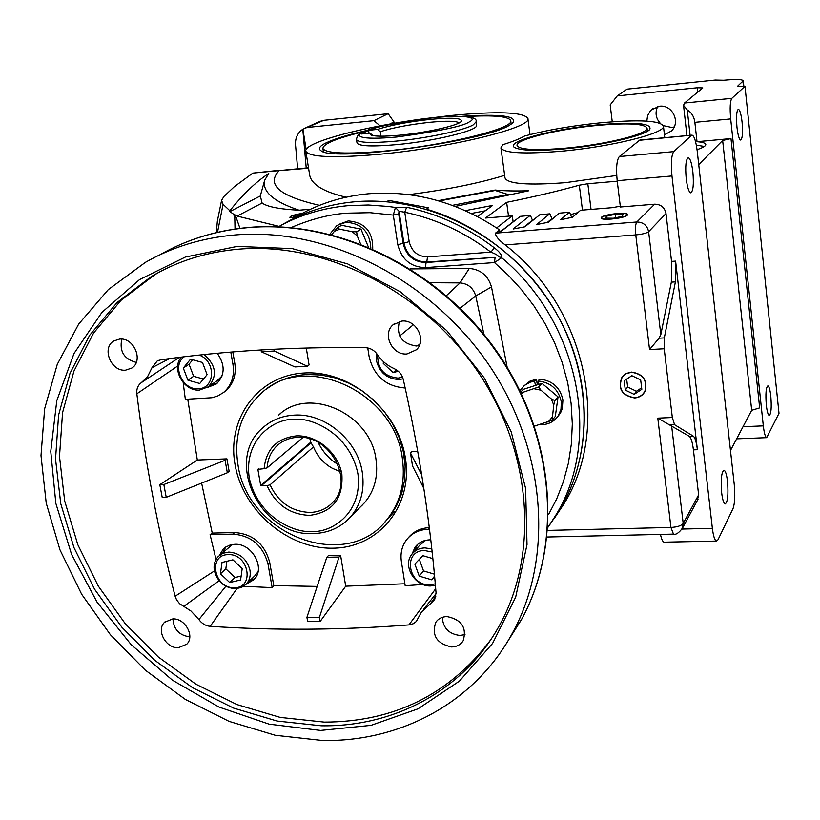 <?xml version="1.0" encoding="UTF-8"?>
<svg xmlns="http://www.w3.org/2000/svg" width="820" height="820" viewBox="0 0 820 820"><rect width="100%" height="100%" fill="white"/><g stroke="black" fill="none" stroke-linecap="round" stroke-linejoin="round"><path stroke-width="1.23" d="M435.41 585.306L430.797 585.951C415.012 586.864 402.323 565.943 411.742 554.443C414.94 550.302 419.338 548.119 424.944 547.893L431.812 548.949M413.29 552.659L419.748 545.187L425.621 540.359M435.287 583.85L429.875 584.845C407.96 586.013 402.312 550.261 424.596 550.558L432.16 552.024M434.641 576.644L431.617 579.791L419.235 576.101L414.848 564.068L422.853 555.673L432.868 558.625M419.327 559.373L423.53 570.935L419.235 576.101M434.59 576.122L431.617 579.791M423.53 570.935L434.405 574.164M239.214 249.126C325.683 241.982 422.905 290.731 477.773 371.593C532.682 452.466 539.283 555.704 498.406 627.31C462.675 690.86 393.754 727.043 321.276 725.782L277.109 721.036L233.71 708.142L192.505 687.652L154.806 660.356L121.811 627.187L94.566 589.211L73.974 547.647L60.782 503.818L55.534 459.149L58.579 415.135L69.997 373.336L89.626 335.308L116.993 302.59L151.28 276.576C177.54 261.026 206.845 251.873 239.214 249.126M160.136 271.625L155.052 274.546L120.858 300.468L93.562 333.094L73.974 370.988L62.556 412.644L59.491 456.514L64.688 501.03L77.818 544.705L98.318 586.126L125.45 623.958L158.332 657.005L195.898 684.187L236.959 704.575L280.214 717.408L324.228 722.102C393.795 722 449.237 694.632 490.555 640.01M446.982 616.558C461.598 619.623 467 627.679 463.177 640.738C460.604 644.745 456.75 646.816 451.615 646.959C436.814 643.71 431.525 635.541 435.717 622.431C438.29 618.669 442.041 616.712 446.982 616.558M442.298 617.347C443.036 628.028 448.929 634.075 459.979 635.469L465.001 634.567M401.943 321.05C416.396 319.4 426.912 340.3 416.437 349.761L406.966 353.963C392.257 355.542 381.925 334.047 393.016 324.812L401.943 321.05M399.412 321.43C396.121 335.493 401.738 343.683 416.273 346.009L419.348 345.497M119.638 339.07C134.019 337.368 143.808 360.81 131.815 368.067L125.552 370.179C111.028 371.798 101.383 347.998 113.775 340.966L119.638 339.07M172.805 618.895C185.125 618.178 195.068 636.187 186.806 644.172L178.288 647.759C165.855 648.394 156.005 630.149 164.553 622.267L172.805 618.895M172.948 618.895C173.676 629.37 179.242 635.346 189.635 636.822L189.799 636.822M237.134 246.41L292.248 248.614L347.659 263.917L400.191 291.715L446.715 330.573L484.466 378.256L511.239 431.966L525.62 488.505L527.014 544.593L515.678 597.134L492.594 643.382L459.395 681.133L418.097 708.787L371.019 725.351L320.569 730.435L269.134 724.152L219.032 707.076L172.395 680.149L131.169 644.653L97.067 602.146L71.576 554.412L55.852 503.439L50.758 451.41L56.795 400.642L73.995 353.502L101.916 312.399L139.564 279.579L185.351 257.06L237.134 246.41M411.999 554.105L415.135 547.073C418.671 542.522 423.509 540.124 429.68 539.857L430.777 539.867M333.279 548.18C378.399 547.678 413.054 506.104 405.418 458.318C398.469 410.512 350.109 369.974 304.138 373.008C258.034 375.345 226.504 418.887 235.094 464.817C243.017 510.788 288.25 549.359 333.279 548.18M384.857 522.012L389.059 517.287L396.388 506.227L401.626 493.773L404.578 480.274L405.152 466.119L403.317 451.728L399.104 437.511L392.626 423.899L384.078 411.302L373.705 400.088L361.825 390.607L348.787 383.124L334.99 377.866L320.835 374.965L306.752 374.504C291.223 375.488 277.632 380.48 265.998 389.49M217.259 353.287C225.377 364.982 225.07 375.201 216.357 383.934L207.45 387.47M211.129 384.877L217.433 383.022M219.36 555.478L223.245 549.062L225.274 547.34L230.133 545.003L234.735 544.306C252.058 543.055 265.793 568.168 254.087 579.555L246.133 584.24M249.557 580.909L255.03 578.428M235.155 234.95C202.253 237.831 172.323 246.974 145.365 262.369L108.301 289.614L78.638 324.136L57.246 364.408L44.639 408.79L41 455.592L46.227 503.152L59.962 549.861L81.621 594.192L110.392 634.731L145.335 670.186L185.33 699.399L229.108 721.374L275.264 735.274L322.301 740.47C400.375 742.079 474.8 702.607 512.397 633.173C554.341 556.934 546.233 447.976 487.603 362.963C429.003 277.97 326.257 227.16 235.155 234.95M394.594 511.383L388.495 517.973M430.438 603.776L421.511 611.956L416.252 621.539L413.29 623.712L408.903 624.912C340.987 630.139 274.751 630.611 210.197 626.316C205.605 625.855 201.853 623.6 198.922 619.551L190.988 611.023L179.621 603.715L176.566 599.84L175.121 596.242C158.168 530.745 145.406 463.259 136.837 393.795C136.397 388.987 137.883 385.277 141.317 382.663L147.446 376.923L151.977 367.708L157.245 360.943L160.874 359.775C225.428 350.786 293.519 346.747 365.156 347.67C370.24 347.916 374.351 350.253 377.497 354.67C381.771 360.954 387.317 365.607 394.133 368.621C398.95 370.886 402.025 374.576 403.348 379.711C419.594 452.63 430.49 523.683 436.045 592.87L434.692 599.492L430.438 603.776L435.902 596.068M121.801 339.101C119.238 351.349 124.056 359.119 136.263 362.409M408.903 624.912L435.707 588.688M169.535 358.606L151.977 367.708M141.522 382.52L179.365 357.366M177.725 365.986L136.837 393.795M159.818 484.692L162.216 497.453L166.234 497.33L227.335 472.771L229.139 471.305L226.904 458.851L197.312 460.02L159.818 484.692L163.836 484.548L166.234 497.33M201.617 483.113L212.236 533.102L210.084 534.691L216.039 559.496M214.42 570.945L175.121 596.242M183.167 382.581L185.34 399.319L211.99 397.72L217.546 396.07L223.45 392.544C231.486 385.625 234.663 376.288 232.972 364.521L230.789 352.098M187.749 399.186L197.312 460.02M219.104 580.734L183.67 606.472M198.922 619.551L225.859 586.29M236.949 588.637L210.197 626.316M320.179 621.437L319.462 617.234L306.926 617.337L307.643 621.529L320.179 621.437L345.712 586.187L403.43 583.83M429.485 529.249L428.06 529.279C418.958 529.689 411.773 533.215 406.494 539.857C401.902 546.099 400.201 553.316 401.38 561.515L405.193 585.726L422.894 584.465M243.653 586.3L272.158 587.632L273.777 585.593L317.155 586.423M423.817 488.371L412.511 465.985L410.512 453.05L411.988 451.574L417.718 451.348M345.712 586.187L340.607 555.386L328.4 555.632L326.811 557.282L306.926 617.337M429.29 527.66C420.629 528.08 413.68 531.38 408.462 537.561M273.941 349.248L274.239 351.021L307.397 366.232L309.079 364.951L306.28 348.018M223.306 392.657L225.274 391.232C233.3 384.324 236.478 374.996 234.786 363.26L232.808 351.934M273.777 585.593L269.708 562.397C264.635 543.916 252.96 533.963 234.674 532.549L212.236 533.102M367.749 347.957L369.133 356.69C373.92 376.011 385.943 386.456 405.193 388.014M421.685 474.79L410.512 453.05M274.239 351.021L261.365 351.79L261.047 349.955M261.365 351.79L294.923 366.94L307.397 366.232M163.836 484.548L225.1 460.297L226.904 458.851M272.158 587.632L268.007 564.037C262.923 545.515 251.217 535.552 232.911 534.127L210.084 534.691M319.462 617.234L339.039 557.036L340.607 555.386M417.493 544.5L414.869 550.825M339.039 557.036L326.811 557.282M227.335 472.771L225.1 460.297M225.787 547.001L222.917 552.28M466.19 116.553C493.999 114.974 508.841 116.358 510.716 120.714C514.54 128.402 444.952 145.591 384.949 151.034C346.409 154.365 325.724 153.504 322.906 148.451C323.244 143.725 337.04 138.098 364.316 131.548M357.007 142.875L357.028 142.987C358.893 146.247 372.157 146.79 396.839 144.617C434.713 141.142 478.818 130.298 476.461 125.357L475.989 121.944L473.314 124.824C464.602 130.226 427.22 138.211 396.316 141.112C371.624 143.305 358.361 142.793 356.495 139.584L356.485 139.472M403.122 378.819L399.022 379.496C387.019 378.922 379.486 372.598 376.421 360.534L376.564 353.41M402.558 377.22L398.018 378.102C384.231 376.606 377.456 368.897 377.712 354.978M398.243 371.224L393.149 372.618L383.227 363.362L383.493 361.681M384.334 362.43L383.227 363.362M396.388 369.82L393.149 372.618M329.835 234.243L336.917 225.459L346.009 222.281C361.569 223.317 369.84 231.927 370.835 248.122M372.71 248.931C373.059 231.711 364.9 222.374 348.254 220.928L338.486 224.506M565.564 148.164C535.378 150.644 519.214 149.742 517.051 145.468C515.462 139.523 558.153 129.037 597.083 125.45C627.782 122.744 644.438 123.635 647.031 128.115C648.794 133.814 605.57 144.627 565.564 148.164M634.557 397.772C621.867 395.353 617.747 388.454 622.216 377.097L626.213 373.684L631.42 372.28C642.941 373.971 647.462 380.224 644.961 391.037C642.818 395.137 639.354 397.382 634.557 397.772M641.824 389.305L640.676 379.947L631.841 375.683L624.163 380.787L625.322 390.115L634.137 394.379L641.824 389.305M634.137 394.379L636.412 391.253L641.64 387.809M625.322 390.115L627.649 387.019L636.412 391.253M626.664 379.127L627.649 387.019M296.266 435.902C316.991 434.815 338.558 453.009 341.889 474.472C343.262 498.642 332.53 512.274 309.683 515.38C290.003 514.57 275.797 504.669 267.064 485.655L260.678 485.45L257.87 469.358L264.112 468.691C266.151 449.124 276.873 438.187 296.266 435.902M261.17 485.86L311.046 442.769L313.476 446.961L270.057 484.815C278.4 502.527 291.766 511.731 310.165 512.449C319.339 512.069 326.924 508.677 332.899 502.26C354.763 480.674 329.66 434.344 297.496 437.347C289.45 437.777 282.623 440.576 277.006 445.742C270.969 451.594 267.668 458.964 267.115 467.861L264.112 468.691M309.898 438.936L310.811 442.195L260.678 485.45M270.057 484.815L267.064 485.655M267.115 467.861L302.887 437.521M340.156 471.551L332.612 468.445C325.151 464.345 319.39 458.523 315.321 450.979L313.476 446.961M311.046 442.769L310.811 442.195M318.15 442.41C322.578 451.676 329.158 459.015 337.891 464.428M235.412 588.739C224.475 587.797 217.464 581.8 214.379 570.771C213.446 565.011 214.778 560.224 218.356 556.401L223.05 553.254L228.79 552.075C239.809 552.967 246.871 558.984 249.957 570.136C250.828 575.65 249.608 580.283 246.318 584.045L241.449 587.479L235.412 588.739M258.003 571.837L254.733 575.917M234.284 587.673C213.948 588.791 207.603 554.341 228.308 554.658C248.849 553.449 255.02 588.237 234.284 587.673M219.545 555.324L232.552 544.49M232.9 559.814L242.207 568.588L240.588 579.955L229.713 582.538L220.457 573.805L222.015 562.448L232.9 559.814M226.873 561.269L225.828 568.834L220.457 573.805M225.828 568.834L235.032 577.516L229.713 582.538M235.032 577.516L241.141 576.06M402.353 458.441C405.582 481.986 400.519 502.27 387.194 519.275C347.065 573.201 247.353 535.316 237.964 464.704C233.485 435.256 241.469 411.25 261.898 392.678C305.665 351.431 394.809 392.144 402.353 458.441M280.901 413.29L279.189 414.746M360.072 507.221L364.695 502.557C374.566 490.637 378.327 476.266 375.99 459.446C370.599 413.382 308.176 385.687 278.41 415.361M360.779 506.514L362.819 504.607M294.154 218.058L289.829 217.3L290.69 216.347L302.283 213.374M300.54 214.327L295.343 215.363L293.17 217.064L295.733 217.095M295.62 217.095L295.343 215.363M360.964 229.118L356.638 231.845L352.19 231.671L339.798 229.221L337.112 227.98L341.54 225.295L360.964 229.118L368.405 247.097M356.638 231.845L357.253 235.934L360.574 243.96M337.112 227.98L331.659 234.715M352.19 231.671L357.253 235.934M334.14 231.353L339.798 229.221M631.39 372.085C643.095 373.807 647.677 380.152 645.135 391.119C642.972 395.291 639.446 397.567 634.577 397.956C621.693 395.496 617.521 388.506 622.062 376.974L626.111 373.52L631.39 372.085M462.603 116.296C499.575 113.877 516.467 115.897 513.269 122.364L510.317 124.671C488.73 140.814 332.274 162.257 321.04 150.747C317.853 148.717 319.574 146.062 326.227 142.803C334.827 138.734 348.643 134.552 367.678 130.277M597.903 124.855C634.987 121.708 652.279 123.256 649.778 129.468C644.756 135.73 602.546 145.458 564.631 148.84C537.346 151.167 520.669 150.716 514.601 147.498C504.536 141.768 552.803 128.976 597.903 124.855M500.917 147.825L502.988 144.648C512.726 141.604 519.839 138.764 524.328 136.12C546.089 130.216 571.56 125.778 600.752 122.795C639.21 119.392 660.11 120.499 663.441 126.136C665.666 133.219 611.515 146.8 561.341 151.218C523.693 154.273 503.552 153.145 500.917 147.825L505.028 178.032C507.734 183.926 527.854 185.474 565.38 182.675L616.712 175.459M420.742 119.156L450.703 115.528C497.873 111.048 523.601 112.022 527.885 118.459C532.467 127.489 450.047 147.897 378.86 154.324C333.443 158.219 309.099 157.194 305.829 151.249C303.297 143.51 352.764 129.427 408.585 120.95M309.642 174.845L309.755 175.521C311.877 184.777 323.982 192.003 346.081 197.189M293.755 218.304C316.141 204.508 341.079 196.328 368.559 193.756C414.5 190.178 458.175 202.243 499.585 229.938L499.78 231.394M617.255 213.528C623.466 213.108 626.828 213.487 627.341 214.645C626.121 216.572 620.801 218.038 611.371 219.053C605.18 219.463 601.839 219.094 601.347 217.935C602.556 216.008 607.866 214.543 617.255 213.528M388.813 200.418L386.712 201.71L354.937 201.751C328.041 204.231 303.523 212.021 281.404 225.141C303.523 212.021 328.041 204.231 354.937 201.751C426.472 195.375 505.253 234.745 548.59 300.428C591.948 366.109 595.341 450.539 559.906 509.609C589.262 460.297 592.686 393.374 566.876 334.017C540.872 274.761 486.895 226.945 426.441 209.151L428.429 207.829L388.813 200.418L388.67 201.884M663.359 125.644L671.682 127.448L674.194 126.967M646.836 121.124L647.564 115.743L650.229 111.059L651.49 109.767L659.464 106.251C672.308 104.355 680.948 122.241 671.436 130.954L664.436 134.798M439.059 200.982L495.218 190.465L508.021 194.494L452.353 205.369M686.207 178.688C685.161 166.286 685.858 159.295 688.287 157.717C690.235 158.424 691.762 163.159 692.869 171.933C693.915 184.285 693.207 191.244 690.768 192.833C688.851 192.147 687.334 187.431 686.207 178.688M721.672 492.871C720.657 479.556 721.436 472.012 724.019 470.239C725.505 470.864 726.674 474.585 727.504 481.401C728.519 494.644 727.729 502.158 725.136 503.962C723.67 503.347 722.512 499.646 721.672 492.871M766.31 405.111C765.46 393.795 765.982 387.378 767.889 385.861C769.109 386.404 770.093 389.859 770.82 396.244C771.681 407.509 771.159 413.905 769.242 415.443C768.032 414.92 767.059 411.476 766.31 405.111M736.975 127.284C736.104 116.635 736.565 110.628 738.369 109.285C739.896 109.911 741.136 114.185 742.079 122.118C742.941 132.727 742.469 138.703 740.665 140.066C739.158 139.462 737.928 135.208 736.975 127.284M297.639 168.684L295.507 144.709C295.2 137.965 297.639 132.809 302.795 129.263L323.808 120.325L388.157 113.703L393.979 121.944L394.184 123.307M304.63 128.32L319.482 121.544L323.808 120.325M306.229 167.957L302.795 129.263M294.185 218.038L289.931 217.279C290.546 215.906 294.646 214.614 302.231 213.405M455.182 206.435L528.808 190.752C515.339 191.173 504.126 190.937 495.157 190.035L438.064 200.685M617.245 181.199L587.817 183.741L579.299 185.197C557.826 191.173 533.605 196.892 506.637 202.355L485.471 218.038L512.315 215.844L496.643 227.939M696.334 145.14L704.38 146.462M408.872 194.627C446.797 189.748 478.726 183.311 504.659 175.337M279.097 226.392L237.154 216.08L262.103 203.032C267.351 206.824 279.661 209.223 299.054 210.207L310.565 209.213M477.414 216.531L492.656 205.42L465.309 210.648M672.328 417.503L674.573 424.709L693.269 436.117L689.271 436.281L657.794 418.138L672.328 417.503L664.2 348.756L664.313 337.901L659.065 338.199L660.828 334.673L671.344 282.152L671.549 261.395L675.598 261.108L675.403 281.875L664.313 337.901M664.2 348.756L649.553 349.576L635.766 234.899L505.14 244.903C586.556 307.808 611.607 428.563 563.524 504.556L554.135 518.609M549.902 524.492L559.906 509.609L549.851 524.554M715.337 80.063L723.701 80.268C735.806 79.14 742.325 79.325 743.268 80.811L737.508 86.295L744.98 86.295L731.85 98.338L684.505 103.043L702.812 87.924L697.297 87.76L617.245 95.909L627.074 89.134L715.337 80.063L715.409 80.708M657.63 106.559C654.893 112.658 655.774 118.244 660.274 123.297M388.157 113.703L373.889 120.683L308.422 127.346M302.887 129.222L306.157 149.486M380.142 125.86L373.889 120.683M216.347 232.613L217.351 221.164L221.564 200.428L223.071 204.323L217.495 232.347M237.154 216.08L233.813 214.245L236.262 217.71L239.973 228.37M236.262 217.71L234.776 217.525L235.032 229.046M234.776 217.525L233.618 214.215L229.877 211.591L260.329 195.97L262.103 203.032M223.071 204.323L229.866 210.75L229.877 211.591M508.021 194.494L512.387 194.607M506.637 202.355L508.523 216.152M571.007 214.512L577.885 212.605M671.549 261.395L666.004 213.528C664.671 207.419 660.889 204.313 654.657 204.2L620.391 207.009L617.183 180.707C615.974 168.131 616.691 160.074 619.336 156.559L639.866 140.015L691.916 135.156M684.505 103.043L683.542 105.339L687.262 109.941C691.506 112.412 694.048 116.542 694.868 122.354L697.02 141.706C702.73 142.157 705.661 143.111 705.805 144.587C705.733 146.073 702.822 147.764 697.051 149.66M319.503 205.338C279.466 196.164 266.018 184.592 279.148 170.632L308.566 168.202M229.866 210.75C242.72 194.524 255.686 182.101 268.755 173.461L264.675 180.246C262.041 191.613 273.501 201.597 299.054 210.207M308.505 167.772L252.847 173.102L234.192 186.806L223.88 196.523L221.564 200.428M261.426 191.911L260.329 195.97M501.122 231.158L513.125 221.769L512.315 215.844M505.14 244.903C498.652 239.952 495.423 236.037 495.454 233.146L497.104 231.865L501.502 231.086L520.321 216.347L530.407 215.414L532.447 220.211L533.102 220.149M530.038 215.547L513.146 228.995L524.861 226.812L539.775 214.758L549.912 213.825L551.911 218.632L552.916 218.55M549.564 213.958L536.659 224.557L548.539 222.21L559.373 213.159L569.572 212.216L571.509 217.054L572.862 216.941M569.223 212.349L560.49 219.78L572.514 217.249L580.601 210.258L612.386 207.665L620.289 206.22M485.266 210.801L471.336 213.456M497.104 231.865L499.585 229.938M649.553 349.576L659.065 338.199M693.269 436.117C695.053 437.552 696.426 442.082 697.379 449.708L675.598 261.108M744.98 86.295L779 413.321L766.679 437.654C765.285 437.05 764.168 433.124 763.317 425.877L730.692 118.931C729.728 107.963 730.118 101.096 731.85 98.338M389.766 124.076L393.979 121.944M617.245 95.909L610.193 104.929L612.253 121.821M252.847 173.102L280.348 170.181M664.538 542.163L664.108 542.174C662.714 541.794 661.494 539.201 660.459 534.414M698.732 164.615L722.656 140.476L730.989 138.57L697.02 141.706M639.108 140.322L692.08 135.136C694.263 135.935 695.995 141.358 697.266 151.403L734.238 484.374C735.243 495.464 734.833 503.541 733.029 508.605L718.023 539.714L716.434 541.056C714.702 540.318 713.349 536.085 712.375 528.336L671.97 175.962C670.801 163.262 671.395 155.144 673.753 151.608L619.336 156.559M691.393 135.433L673.753 151.608M689.271 436.281C691.075 437.706 692.459 442.236 693.412 449.852L698.63 494.849L697.277 500.61M571.509 217.054L570.874 217.597M569.48 212.226L559.373 213.159M551.911 218.632L547.329 222.445M549.82 213.825L539.775 214.758M532.447 220.211L524.082 226.966M530.304 215.424L520.321 216.347M730.989 138.57L759.679 407.899L751.694 410.297L730.476 450.518M520.69 392.185L523.232 389.397L541.938 383.329L558.051 396.89L555.314 416.416L552.126 420.281L534.517 426.103M552.126 420.281L553.736 404.998L554.863 400.642L558.051 396.89M554.863 400.642L551.265 398.879L540.985 390.228L538.668 386.999L541.938 383.329M538.668 386.999L521.059 392.954M536.106 425.887L534.394 425.734M551.993 417.452L548.037 422.136M551.265 398.879L553.736 404.998M534.558 388.844L540.985 390.228M521.458 393.774L522.627 392.708M495.106 257.377L426.769 262.01L427.497 256.906C417.78 256.568 411.671 251.484 409.17 241.644L403.143 243.386L398.684 213.856L393.303 215.096L395.414 207.48L406.638 207.265L404.762 212.236C435.758 218.755 464.458 232.06 490.862 252.129C495.669 253.944 498.242 255.461 498.57 256.66L501.686 257.726L494.47 262.564L495.106 257.377L426.103 262.513C413.864 262.164 406.207 255.789 403.143 243.386L397.782 244.647C401.564 259.438 410.758 267.105 425.375 267.638L494.47 262.564L508.502 275.469L521.807 290.024L534.107 306.167L545.105 323.736L554.515 342.524L562.11 362.276L567.676 382.653L571.099 403.327L572.319 423.919L571.355 444.091L568.311 463.505L563.34 481.873L556.657 498.98L548.498 514.653M406.638 207.265C438.239 213.876 467.502 227.417 494.409 247.876C499.636 251.904 502.065 255.184 501.686 257.726C579.966 322.895 602.403 441.262 555.181 516.2L547.965 527.291M507.18 367.35L491.498 286.928C488.095 275.633 480.684 269.472 469.265 268.437L410.4 268.919M494.409 247.876L490.862 252.129L427.497 256.906M278.4 226.781C299.638 214.994 322.936 207.952 348.295 205.646L368.334 205L388.629 206.496L395.414 207.48L399.063 211.273L404.762 212.236L409.17 241.644M430.469 282.726L460.061 282.9C468.097 283.638 473.324 287.994 475.743 295.958L483.892 334.273M204.088 354.568C216.224 365.33 217.638 376.083 208.341 386.825L199.516 390.053C183.782 391.673 171.011 368.692 181.271 357.13M199.178 355.091C216.142 360.964 215.311 388.752 198.317 388.721C182.511 390.402 171.482 365.577 184.192 356.782M222.066 375.909L217.402 380.49M207.091 374.668L199.772 383.493L187.903 380.172L183.29 368.036L190.558 359.17L202.478 362.471L207.091 374.668M187.903 380.172L193.623 376.298L203.462 379.045M192.72 359.765L189.051 364.234L183.29 368.036M189.051 364.234L193.623 376.298M601.46 217.31C604.309 214.153 628.161 211.703 627.587 214.635L627.259 215.24C624.635 218.376 600.67 220.887 601.101 217.987L601.46 217.31M623.149 214.42L615.266 214.338L606.451 216.193L605.478 218.14L613.391 218.233L622.257 216.367L623.149 214.42M606.697 218.151L606.451 216.193M615.266 214.338L615.676 217.751M557.805 416.478L560.736 412.398L562.325 408.493L562.92 399.934C560.152 387.491 552.413 380.552 539.703 379.106L538.022 380.962C550.763 382.417 558.533 389.377 561.321 401.861L560.982 409.405L558.041 416.14C553.684 422.064 547.657 424.914 539.96 424.678M538.227 384.539L538.022 380.962M519.941 390.638L524.4 385.461L530.181 382.202L534.568 381.136L535.491 385.42M534.568 381.136L536.259 379.281L529.945 381.156L523.242 386.476M537.438 384.795L536.259 379.281M372.967 135.618L370.076 133.137L370.445 134.798C373.981 136.54 384.006 136.643 400.498 135.115C427.046 132.614 458.708 125.398 461.291 121.38C462.47 118.049 452.117 117.393 430.233 119.392C408.678 121.749 391.089 125.091 377.477 129.406L380.306 131.692L380.982 136.202M459.179 122.887C456.299 120.919 446.51 120.735 429.803 122.313C409.692 124.507 393.19 127.633 380.306 131.692M370.076 133.137L361.128 134.029L368.6 130.298L377.477 129.406M369.051 133.24L368.6 130.298M160.074 254.712C186.724 239.491 216.275 230.44 248.747 227.56C338.629 219.78 439.797 269.678 497.402 353.307C555.048 436.957 562.899 544.326 521.448 619.643L507.303 641.988M429.311 527.844L428.06 529.279M232.972 364.521L234.786 363.26M232.911 534.127L234.674 532.549M269.708 562.397L268.007 564.037M419.963 343.898L417.677 345.856M399.709 335.954L413.444 324.699M293.488 419.461C309.652 416.652 349.607 432.365 357.93 473.898C362.922 515.411 328.974 532.918 312.389 531.401C296.276 533.646 257.87 518.168 249.218 477.763C243.509 437.132 276.483 418.282 293.488 419.461M364.695 502.557L350.95 516.436C341.181 527.322 328.738 533.041 313.619 533.574C260.975 537.295 223.173 460.266 263.056 427.579C271.686 419.973 282.09 415.822 294.236 415.125C325.017 412.921 357.889 440.596 362.327 472.627C364.746 489.745 360.954 504.351 350.95 516.436L345.743 521.622M257.87 469.358L258.402 468.907M547.729 530.417L670.944 527.455L657.794 418.138M742.951 81.334L743.484 86.448M582.456 210.104L579.299 185.197M587.817 183.741L591.046 209.407M690.102 135.321L687.262 109.941M673.476 534.117L670.944 527.455C677.279 527.065 681.358 525.743 683.203 523.467L671.601 425.59M660.828 334.673L648.62 231.711C646.601 233.198 642.316 234.264 635.766 234.899C635.131 228.349 635.49 224.044 636.822 221.994L495.454 233.146M669.376 424.924L674.573 424.709M617.183 180.707L671.97 175.962M682.035 529.064L712.375 528.336M697.379 449.708L693.412 449.852M654.657 204.2L636.822 221.994C643.29 222.138 647.216 225.377 648.62 231.711L666.004 213.528M694.868 122.354L730.692 118.931M743.033 426.718L763.317 425.877M681.738 529.525L683.203 523.467L698.63 494.849M671.344 282.152L675.403 281.875M697.779 92.137L697.297 87.76M751.694 410.297L722.656 140.476M291.028 227.611C310.985 219.094 329.66 214.276 347.034 213.169L370.025 212.687L393.303 215.096L397.782 244.647M425.375 267.638L426.103 262.513L426.769 262.01C414.541 261.672 406.894 255.307 403.829 242.904L399.063 211.273L398.684 213.856M446.449 295.61L460.061 282.9L469.265 268.437M460.153 308.207L475.743 295.958L491.498 286.928M362.901 132.348C369.359 128.105 392.862 123.225 433.442 117.69C471.09 114.062 476.563 118.572 469.542 121.708C464.263 126.003 440.073 131.097 396.962 136.991C357.489 140.599 355.224 135.423 362.901 132.348M512.397 633.173L521.448 619.643C563.248 543.742 555.242 436.281 497.812 352.897C440.401 269.524 339.613 219.678 249.382 227.386M155.052 274.546L151.28 276.576M436.937 620.853L435.717 622.431M394.625 323.531L393.016 324.812M114.636 340.464L113.775 340.966M165.435 621.457L164.553 622.267M424.032 608.768L436.086 593.588M158.506 360.369L157.245 360.943M142.096 382.12L141.317 382.663M175.921 246.543C198.624 236.058 223.05 229.682 249.188 227.406M416.847 545.105L415.135 547.073M225.274 391.232L223.45 392.544M224.547 547.893L223.245 549.062M323.439 151.761L322.906 148.451M511.178 124.117L510.716 120.714M647.4 131.241L647.031 128.115M624.655 374.422L623.794 375.355M645.637 389.91L644.961 391.037M279.825 443.405L277.006 445.742M246.318 584.045L255.922 574.769M389.059 517.287L387.194 519.275M664.774 137.688L663.441 126.136M309.755 175.521L305.829 151.249M623.661 375.211L622.062 376.974M743.268 80.811L743.853 86.418M530.017 134.593L527.885 118.459M264.665 180.287L260.996 193.448M698.035 499.195L682.588 527.967C678.929 533 675.813 535.05 673.251 534.127L547.094 537.008M563.524 504.556L547.965 527.28M651.49 109.767L653.099 108.517M686.934 135.618L683.552 105.483M766.679 437.654L736.637 438.833M716.434 541.056L664.108 542.174M208.341 386.825L218.653 379.619M558.041 416.14L559.65 414.182M361.979 132.594C371.849 127.459 406.607 120.181 435.297 117.475C464.53 115.128 478.091 116.624 475.989 121.944M357.028 142.987L356.495 139.584C356.905 136.099 358.678 133.793 361.815 132.686"/></g></svg>
